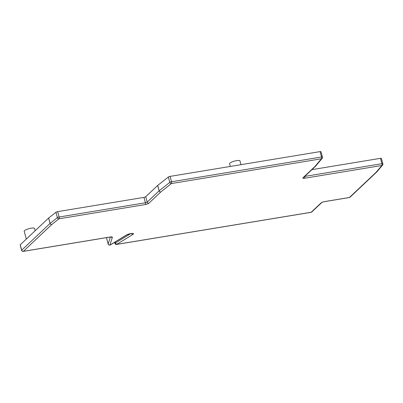 <?xml version="1.0" encoding="UTF-8"?>
<svg xmlns="http://www.w3.org/2000/svg" width="403" height="403" viewBox="0 0 403 403"><rect width="100%" height="100%" fill="white"/><g stroke="black" fill="none" stroke-linecap="round" stroke-linejoin="round"><path stroke-width="0.6" d="M20.231 244.812L21.691 250.192A1.436 0.332 -15.2 0 0 21.611 250.349L20.15 244.974A1.436 0.332 164.8 0 1 20.231 244.812L48.612 218.053A1.436 0.332 164.8 0 1 48.657 218.013L50.118 223.393A1.436 1.224 51.6 0 0 51.74 224.562A1.436 1.28 -133.3 0 1 50.073 223.433L48.612 218.053M107.032 237.553L106.694 238.606A1.436 0.332 164.8 0 0 106.689 238.657A1.436 0.332 164.8 0 0 106.719 238.702M314.929 166.515L315.65 166.107L322.163 158.359A1.436 1.32 -139.9 0 1 321.433 158.782L314.929 166.515L302.98 177.778A2.866 0.67 164.8 0 0 304.643 178.242L381.832 165.497L376.064 172.353A1.436 1.32 40.1 0 0 376.8 171.935L382.563 165.074A1.436 1.32 -139.9 0 1 381.832 165.497A1.436 0.559 -99.4 0 0 381.938 163.704A1.436 0.332 -15.2 0 1 382.85 163.774L381.389 158.399A1.436 0.332 164.8 0 0 380.477 158.329L311.902 169.648M157.714 185.42L159.175 190.8A1.436 1.224 51.6 0 0 160.797 191.969L171.426 183.551L321.433 158.782A1.436 0.559 -99.4 0 0 321.539 156.989A1.436 0.332 -15.2 0 1 322.45 157.059L320.99 151.679A1.436 0.332 164.8 0 0 320.078 151.609L170.071 176.383A1.436 0.332 164.8 0 0 168.343 177.003L157.714 185.42A1.436 0.332 164.8 0 0 157.669 185.461L145.725 196.724A1.436 0.332 -15.2 0 1 143.947 197.384L57.654 211.635A1.436 0.332 164.8 0 0 55.926 212.255L48.657 218.013M57.654 211.635L59.115 217.016A1.436 0.332 -15.2 0 0 57.387 217.635L50.118 223.393A1.436 0.332 -15.2 0 0 50.073 223.433L21.691 250.192A1.436 1.28 46.7 0 0 23.359 251.321L51.74 224.562L59.009 218.804A1.436 1.224 -128.4 0 1 57.387 217.635L55.926 212.255M145.302 204.553A1.436 0.559 -99.4 0 0 145.407 202.764L59.115 217.016A1.436 0.559 80.6 0 1 59.009 218.804L145.302 204.553A2.866 0.67 164.8 0 0 148.853 203.233L160.797 191.969A1.436 1.28 -133.3 0 1 159.13 190.836L157.669 185.461M170.071 176.383L171.532 181.758A1.436 0.559 80.6 0 1 171.426 183.551A1.436 1.224 -128.4 0 1 169.804 182.383L168.343 177.003M26.311 239.075L24.195 231.282A5.375 1.254 -15.2 0 1 24.497 230.677A5.375 1.254 -15.2 0 1 30.119 228.4A5.375 1.254 -15.2 0 1 34.567 228.461L35.177 230.718M230.309 166.434L229.579 163.744A5.385 1.259 -15.2 0 1 229.881 163.139A5.385 1.259 -15.2 0 1 235.513 160.857A5.385 1.259 -15.2 0 1 239.971 160.918L240.989 164.671M115.243 241.951L115.51 242.928A1.436 1.088 58.5 0 0 117.011 244.183A7.642 1.783 -15.2 0 0 116.714 244.369A1.436 0.559 80.6 0 1 116.583 244.44A1.436 1.436 0 0 1 114.966 243.402A1.436 0.332 -15.2 0 1 115.157 243.15A1.436 1.149 56 0 0 116.714 244.369L311.187 212.26L321.126 202.885A2.866 0.67 164.8 0 1 324.677 201.565L349.421 197.48L376.064 172.353A1.436 1.28 -133.3 0 0 376.684 172.051A1.436 1.436 0 0 0 376.8 171.935M117.011 244.183L132.844 234.475A3.823 0.892 164.8 0 0 131.076 233.533L130.627 233.609A3.823 0.892 164.8 0 0 126.335 235.045L110.145 244.969A1.436 1.088 58.5 0 0 110.528 244.843L126.718 234.919A1.436 1.088 -121.5 0 1 126.335 235.045M106.694 238.606L108.155 243.986A1.436 1.38 17.7 0 0 109.898 245.009L110.145 244.969A1.436 0.559 -99.4 0 1 110.014 245.034A1.436 1.436 0 0 0 110.528 244.843M108.185 244.087A1.436 0.332 -15.2 0 1 108.15 244.037A1.436 1.436 0 0 0 109.767 245.074A1.436 0.559 80.6 0 0 109.898 245.009L112.346 237.352A3.823 0.892 164.8 0 0 109.928 237.024L23.359 251.321A1.436 0.559 80.6 0 1 23.228 251.391L109.797 237.095A1.436 0.559 -99.4 0 0 109.928 237.024M145.725 196.724L147.186 202.105A1.436 0.332 164.8 0 1 145.407 202.764L143.947 197.384M320.078 151.609L321.539 156.989L171.532 181.758A1.436 0.332 -15.2 0 0 169.804 182.383L159.175 190.8A1.436 0.332 -15.2 0 0 159.13 190.836L147.186 202.105A1.436 1.28 46.7 0 0 148.853 203.233M302.98 177.778A1.436 1.28 46.7 0 0 303.6 177.476L315.554 166.207M304.678 176.464A1.436 0.332 164.8 0 0 304.749 176.454A1.436 0.559 80.6 0 1 304.643 178.242M304.739 176.408L381.938 163.704L380.477 158.329M376.74 172A1.436 1.28 -133.3 0 1 376.684 172.051L350.041 197.178A1.436 1.28 46.7 0 1 349.421 197.48A1.436 0.559 -99.4 0 1 349.29 197.546A1.436 1.436 0 0 0 350.041 197.178M324.677 201.565A1.436 0.559 80.6 0 1 324.546 201.636L349.29 197.546M116.583 244.44L311.051 212.331A1.436 0.559 -99.4 0 0 311.187 212.26A1.436 1.28 46.7 0 0 311.801 211.958L321.735 202.588A1.436 1.28 -133.3 0 1 321.126 202.885M311.801 211.958L311.801 211.958A1.436 1.436 0 0 1 311.051 212.331M114.89 242.168L115.157 243.15A9.078 2.121 -15.2 0 1 115.51 242.928L130.643 233.654M132.844 234.475A1.436 1.088 -121.5 0 1 131.454 233.533M130.627 233.609A1.436 0.559 80.6 0 1 130.496 233.675L130.945 233.604A1.436 0.559 -99.4 0 0 131.076 233.533M106.689 238.657L108.15 244.037A1.436 0.332 -15.2 0 1 108.155 243.986L110.382 237.014M112.346 237.352A1.436 1.38 -162.3 0 1 110.991 236.984M322.163 158.359A1.436 1.436 0 0 0 322.45 157.059M382.563 165.074A1.436 1.436 0 0 0 382.85 163.774M321.735 202.588C321.256 202.754 322.964 201.893 324.546 201.636M114.966 243.402L114.669 242.304M130.945 233.604L132.209 233.408M126.718 234.919L130.496 233.675M109.797 237.095L111.057 236.899M21.611 250.349A1.436 1.436 0 0 0 23.228 251.391"/></g></svg>
